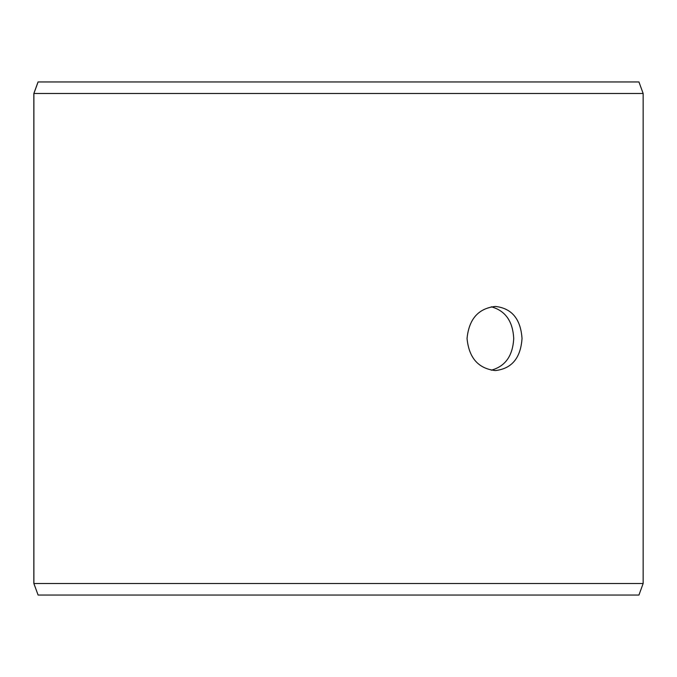 <?xml version="1.0" encoding="UTF-8"?>
<svg xmlns="http://www.w3.org/2000/svg" width="677" height="677" viewBox="0 0 677 677"><rect width="100%" height="100%" fill="white"/><g stroke="black" fill="none" stroke-linecap="round" stroke-linejoin="round"><path stroke-width="1.02" d="M33.892 583.506L38.098 595.049L33.85 583.506L33.85 93.494L38.056 81.951L638.944 81.951L643.15 93.494L33.892 93.494L33.892 583.506L643.15 583.506L643.15 93.494M38.098 81.951L33.892 93.494M38.098 595.049L638.944 595.049L643.15 583.506M491.257 370.201C505.33 366.359 512.811 355.789 513.716 338.5C512.836 321.236 505.347 310.675 491.257 306.799M522.026 338.5C520.681 357.981 511.812 368.669 495.403 370.564C478.419 368.669 468.966 357.989 467.045 338.508C468.958 319.028 478.411 308.34 495.403 306.436C511.804 308.306 520.672 318.994 522.026 338.5"/></g></svg>
